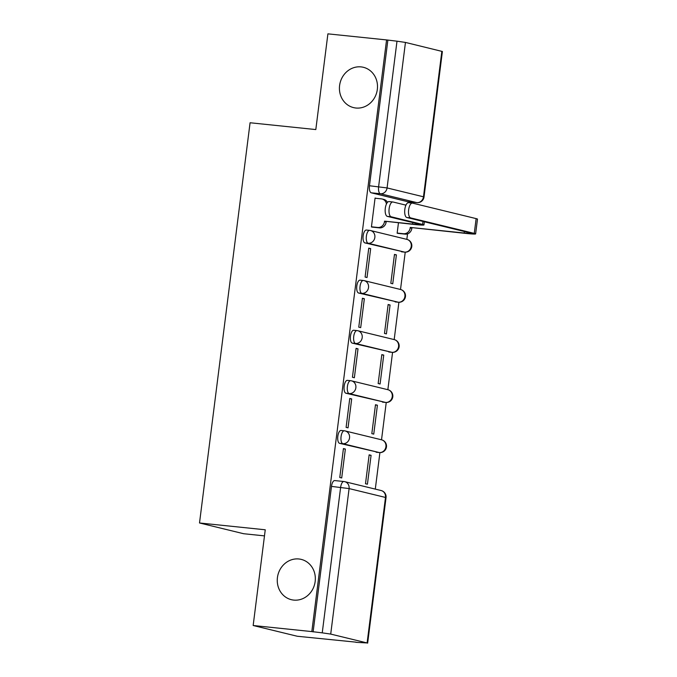 <?xml version="1.0" encoding="UTF-8"?>
<svg xmlns="http://www.w3.org/2000/svg" width="677" height="677" viewBox="0 0 677 677"><rect width="100%" height="100%" fill="white"/><g stroke="black" fill="none" stroke-linecap="round" stroke-linejoin="round"><path stroke-width="1.02" d="M298.895 558.982A20.75 18.939 103.7 0 1 301.206 559.38A20.75 18.939 103.7 0 1 314.966 582.762A20.75 18.939 103.7 0 1 293.7 600.093A20.75 18.939 103.7 0 1 291.389 599.695A20.75 18.939 103.7 0 1 277.629 576.313A20.75 18.939 103.7 0 1 298.895 558.982M361.061 66.896A20.75 18.939 103.7 0 1 363.371 67.294A20.75 18.939 103.7 0 1 377.131 90.676A20.75 18.939 103.7 0 1 355.865 108.015A20.75 18.939 103.7 0 1 353.555 107.609A20.75 18.939 103.7 0 1 339.795 84.227A20.75 18.939 103.7 0 1 361.061 66.896M341.208 430.487A6.482 2.623 95.9 0 0 341.064 430.462A6.482 2.623 95.9 0 0 337.823 436.284A6.482 2.623 95.9 0 0 339.583 443.333L342.824 443.672A6.482 2.623 -84.1 0 1 341.064 436.623A6.482 2.623 -84.1 0 1 344.305 430.8A6.482 2.623 -84.1 0 1 344.449 430.826A6.482 5.915 103.7 0 1 345.168 430.953A6.482 5.915 103.7 0 1 349.535 437.858A6.482 5.915 -76.3 0 1 342.824 443.672L379.222 452.541A6.482 5.915 -76.3 0 0 385.924 446.727A6.482 5.915 -76.3 0 0 381.566 439.813A6.482 6.482 0 0 1 386.423 447.218A6.482 6.482 0 0 1 379.365 452.566A6.482 2.623 -84.1 0 1 379.222 452.541L339.583 443.333M347.538 380.381A6.482 2.623 95.9 0 0 347.394 380.356A6.482 2.623 95.9 0 0 344.153 386.178A6.482 2.623 95.9 0 0 345.913 393.227L349.154 393.565A6.482 2.623 -84.1 0 1 347.394 386.516A6.482 2.623 -84.1 0 1 350.635 380.694A6.482 2.623 -84.1 0 1 350.779 380.719A6.482 5.915 103.7 0 1 351.498 380.846A6.482 5.915 103.7 0 1 355.865 387.752A6.482 5.915 -76.3 0 1 349.154 393.565L385.551 402.426A6.482 5.915 -76.3 0 0 392.254 396.62A6.482 5.915 -76.3 0 0 387.896 389.707A6.482 6.482 0 0 1 392.753 397.111A6.482 6.482 0 0 1 385.695 402.451A6.482 2.623 -84.1 0 1 385.551 402.426L345.913 393.227M353.868 330.274A6.482 2.623 95.9 0 0 353.724 330.249A6.482 2.623 95.9 0 0 350.483 336.071A6.482 2.623 95.9 0 0 352.243 343.121L355.484 343.459A6.482 2.623 -84.1 0 1 353.724 336.41A6.482 2.623 -84.1 0 1 356.965 330.588A6.482 2.623 -84.1 0 1 357.109 330.613A6.482 5.915 103.7 0 1 357.828 330.731A6.482 5.915 103.7 0 1 362.195 337.645A6.482 5.915 -76.3 0 1 355.484 343.459L391.881 352.319A6.482 5.915 -76.3 0 0 398.584 346.506A6.482 5.915 -76.3 0 0 394.226 339.6A6.482 6.482 0 0 1 399.083 347.005A6.482 6.482 0 0 1 392.025 352.345A6.482 2.623 -84.1 0 1 391.881 352.319L352.243 343.121M360.198 280.168A6.482 2.623 95.9 0 0 360.054 280.143A6.482 2.623 95.9 0 0 356.813 285.965A6.482 2.623 95.9 0 0 358.573 293.014L361.814 293.353A6.482 2.623 -84.1 0 1 360.054 286.303A6.482 2.623 -84.1 0 1 363.295 280.481A6.482 2.623 -84.1 0 1 363.439 280.498A6.482 5.915 103.7 0 1 364.158 280.625A6.482 5.915 103.7 0 1 368.525 287.539A6.482 5.915 -76.3 0 1 361.814 293.353L398.211 302.213A6.482 5.915 -76.3 0 0 404.914 296.399A6.482 5.915 -76.3 0 0 400.556 289.494A6.482 6.482 0 0 1 405.413 296.89A6.482 6.482 0 0 1 398.355 302.238A6.482 2.623 -84.1 0 1 398.211 302.213L358.573 293.014M366.528 230.062A6.482 2.623 95.9 0 0 366.384 230.036A6.482 2.623 95.9 0 0 363.143 235.858A6.482 2.623 95.9 0 0 364.903 242.908L368.144 243.246A6.482 2.623 -84.1 0 1 366.384 236.188A6.482 2.623 -84.1 0 1 369.625 230.366A6.482 2.623 -84.1 0 1 369.769 230.392A6.482 5.915 103.7 0 1 370.488 230.518A6.482 5.915 103.7 0 1 374.855 237.432A6.482 5.915 -76.3 0 1 368.144 243.246L404.541 252.106A6.482 5.915 -76.3 0 0 411.244 246.293A6.482 5.915 -76.3 0 0 406.885 239.379A6.482 6.482 0 0 1 411.743 246.783A6.482 6.482 0 0 1 404.685 252.132A6.482 2.623 -84.1 0 1 404.541 252.106L364.903 242.908M253.164 625.506L265.249 529.786L199.512 522.974L250.075 122.757L315.812 129.569L327.905 33.85L386.567 39.926L311.826 631.59L253.164 625.506L297.271 636.253L355.958 642.151M375.295 489.107L379.907 452.591M381.523 439.805L386.237 402.485M387.853 389.698L392.567 352.378M394.183 339.583L398.897 302.272M400.513 289.477L405.227 252.166M406.843 239.37L407.537 233.853M411.438 202.998L411.548 202.076M264.479 535.879L243.627 533.721L199.512 522.974M355.933 642.329L367.112 642.947L330.714 634.087L322.244 632.851L340.633 487.338A6.482 2.623 -84.1 0 1 343.865 481.516A6.482 2.623 -84.1 0 1 344.009 481.542A6.482 5.915 -76.3 0 1 344.737 481.669A6.482 6.482 0 0 0 343.865 481.516L334.734 480.568A6.482 2.623 -84.1 0 1 334.878 480.594M311.826 631.59L322.244 632.851M407.918 201.695A6.482 2.623 -84.1 0 1 407.774 201.687A6.482 2.623 -84.1 0 1 407.63 201.661L371.233 192.801L380.372 193.749A6.482 2.623 -84.1 0 1 378.612 186.691L396.993 41.187L405.455 42.431L442.394 51.494L424.014 196.999L423.472 196.795L441.853 51.291M396.993 41.187L386.567 39.926M376.37 198.353L375.075 198.039L371.428 226.947L373.374 227.235M398.457 222.843L397.145 233.21L399.1 233.506M396.4 254.882L394.471 254.408L390.815 283.316L392.745 283.79L396.4 254.882L394.437 254.679M370.674 248.62L368.745 248.146L365.098 277.054L367.027 277.528L370.674 248.62L368.711 248.417M390.07 304.988L388.141 304.515L384.485 333.431L386.415 333.896L390.07 304.988L388.107 304.785M364.344 298.726L362.415 298.252L358.768 327.16L360.697 327.634L364.344 298.726L362.381 298.523M383.741 355.095L381.811 354.63L378.155 383.537L380.085 384.003L383.741 355.095L381.777 354.892M358.015 348.833L356.085 348.359L352.438 377.267L354.367 377.741L358.015 348.833L356.051 348.63M377.411 405.201L375.481 404.736L371.825 433.644L373.755 434.109L377.411 405.201L375.447 404.998M351.685 398.939L349.755 398.474L346.108 427.382L348.037 427.847L351.685 398.939L349.721 398.736M371.081 455.308L369.151 454.842L365.495 483.75L367.425 484.224L371.081 455.308L369.117 455.105M345.355 449.046L343.425 448.58L339.778 477.488L341.707 477.954L345.355 449.046L343.391 448.843M313.112 631.903L331.493 486.399A6.482 2.623 -84.1 0 1 334.734 480.568M387.853 40.239L369.473 185.752A6.482 2.623 95.9 0 0 371.233 192.801M405.938 205.148L393.024 202A7.455 3.021 95.9 0 0 392.855 201.974A7.455 3.021 95.9 0 0 389.106 208.871A7.455 3.021 95.9 0 0 391.154 216.775L387.32 216.378A7.455 3.021 -84.1 0 1 385.272 208.474A7.455 3.021 -84.1 0 1 389.03 201.577A7.455 3.021 -84.1 0 1 389.19 201.602M386.44 204.005A6.482 5.915 -76.3 0 0 382.099 198.996L383.766 199.402A6.482 5.915 103.7 0 1 387.456 202.372M371.445 226.803L377.766 227.464A6.482 5.915 -76.3 0 0 384.468 221.65L384.536 221.167L414.206 224.476A16.366 0.829 -172.8 0 0 423.954 224.942A16.366 0.829 -172.8 0 0 422.6 224.434L391.154 216.775M386.203 221.574L386.144 222.056A6.482 5.915 103.7 0 1 379.433 227.87L372.062 227.1M387.32 216.378L418.767 224.036A12.152 0.618 7.2 0 1 419.774 224.417A12.152 0.618 7.2 0 1 412.538 224.07L384.536 221.167M382.099 198.996A6.482 5.915 -76.3 0 0 381.379 198.869L375.058 198.217M397.162 233.066L403.484 233.726A6.482 5.915 -76.3 0 0 410.194 227.912L410.254 227.43L465.869 233.43A16.366 0.829 -172.8 0 0 475.618 233.895L477.488 219.12A16.366 0.829 -172.8 0 0 476.134 218.612L412.53 203.125A7.455 3.021 95.9 0 0 412.369 203.1A7.455 3.021 95.9 0 0 408.62 209.997A7.455 3.021 95.9 0 0 410.668 217.901L406.835 217.503A7.455 3.021 -84.1 0 1 404.787 209.599A7.455 3.021 -84.1 0 1 408.536 202.702A7.455 3.021 -84.1 0 1 408.705 202.728M406.835 217.503L470.43 232.99A12.152 0.618 7.2 0 1 471.437 233.37A12.152 0.618 7.2 0 1 464.202 233.023L410.254 227.43M405.997 205.021L404.998 204.919M411.929 227.836L411.861 228.318A6.482 5.915 103.7 0 1 405.159 234.132L403.484 233.726M397.788 233.37L405.159 234.132M475.618 233.895A16.366 0.829 -172.8 0 0 474.264 233.387L410.668 217.901M367.112 642.947L385.492 497.443L349.095 488.582L330.714 634.087M407.63 201.661L416.77 202.609L380.372 193.749A6.482 5.915 103.7 0 0 387.075 187.935L423.472 196.795A6.482 5.915 103.7 0 1 416.77 202.609A6.482 2.623 -84.1 0 0 416.914 202.635A6.482 6.482 0 0 0 424.014 196.999M405.455 42.431L387.075 187.935L369.473 185.752M404.897 252.132A6.482 2.623 -84.1 0 1 404.685 252.132L401.444 251.793M398.567 302.238A6.482 2.623 -84.1 0 1 398.355 302.238L395.114 301.9M392.237 352.345A6.482 2.623 -84.1 0 1 392.025 352.345L388.784 352.006M385.907 402.451A6.482 2.623 -84.1 0 1 385.695 402.451L382.454 402.121M379.577 452.566A6.482 2.623 -84.1 0 1 379.365 452.566L376.124 452.228M417.125 202.635A6.482 2.623 -84.1 0 1 416.914 202.635L407.774 201.687M331.493 486.399L349.095 488.582A6.482 5.915 -76.3 0 0 344.737 481.669L381.134 490.529A6.482 5.915 -76.3 0 1 385.492 497.443L386.034 497.646A6.482 6.482 0 0 0 381.134 490.529M412.725 222.564L412.538 224.07M377.766 227.464L379.433 227.87M384.468 221.65L386.144 222.056M422.981 221.438L422.6 224.434M464.202 233.023L464.388 231.517M411.861 228.318L410.194 227.912M474.264 233.387L476.134 218.612M341.064 430.462L344.305 430.8A6.482 6.482 0 0 1 345.168 430.953L381.566 439.813M347.394 380.356L350.635 380.694A6.482 6.482 0 0 1 351.498 380.846L387.896 389.707M353.724 330.249L356.965 330.588A6.482 6.482 0 0 1 357.828 330.731L394.226 339.6M360.054 280.143L363.295 280.481A6.482 6.482 0 0 1 364.158 280.625L400.556 289.494M366.384 230.036L369.625 230.366A6.482 6.482 0 0 1 370.488 230.518L406.885 239.379M367.645 643.15L386.034 497.646M392.855 201.974L389.03 201.577M424.361 221.768L423.954 224.942M412.369 203.1L408.536 202.702"/></g></svg>
